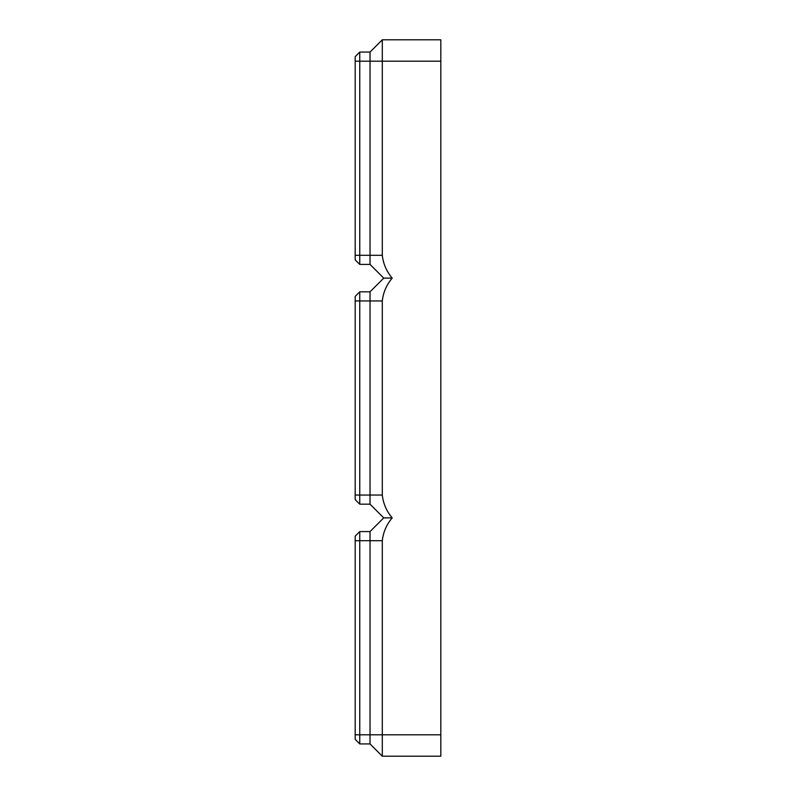 <?xml version="1.0" encoding="UTF-8"?>
<svg xmlns="http://www.w3.org/2000/svg" width="796" height="796" viewBox="0 0 796 796"><rect width="100%" height="100%" fill="white"/><g stroke="black" fill="none" stroke-linecap="round" stroke-linejoin="round"><path stroke-width="1.19" d="M440.815 61.202L382.299 61.202L382.299 39.8L440.815 39.8L440.815 756.2L382.299 756.2L370.031 743.932L359.752 743.932L359.752 531.579L355.185 536.146L359.752 531.579L370.031 531.579L383.732 517.878L392.199 517.878C386.538 524.564 383.234 532.176 382.299 540.713L382.299 734.798L370.031 734.798L370.031 531.579M355.185 739.365L359.752 743.932L355.185 739.365L355.185 536.146M370.031 743.932L370.031 734.798L355.185 734.798M382.299 756.2L382.299 734.798L440.815 734.798M383.732 517.878L370.031 504.176L370.031 291.824L383.732 278.122L370.031 264.421L370.031 61.202L382.299 61.202L382.299 255.287C383.234 263.824 386.538 271.436 392.199 278.122C386.538 284.809 383.234 292.421 382.299 300.958L382.299 495.042C383.234 503.579 386.538 511.191 392.199 517.878M370.031 504.176L359.752 504.176L370.031 504.176L359.752 504.176L370.031 504.176L359.752 504.176L359.752 291.824L355.185 296.391L355.185 499.609L359.752 504.176L355.185 499.609M370.031 291.824L359.752 291.824M383.732 278.122L392.199 278.122M370.031 264.421L359.752 264.421L359.752 52.068L355.185 56.635L355.185 259.854L359.752 264.421L355.185 259.854M355.185 61.202L370.031 61.202L370.031 52.068L382.299 39.8L370.031 52.068L359.752 52.068M382.299 39.8L370.031 52.068L382.299 39.8M382.299 540.713L355.185 540.713M382.299 495.042L355.185 495.042M382.299 300.958L355.185 300.958M382.299 255.287L355.185 255.287"/></g></svg>

